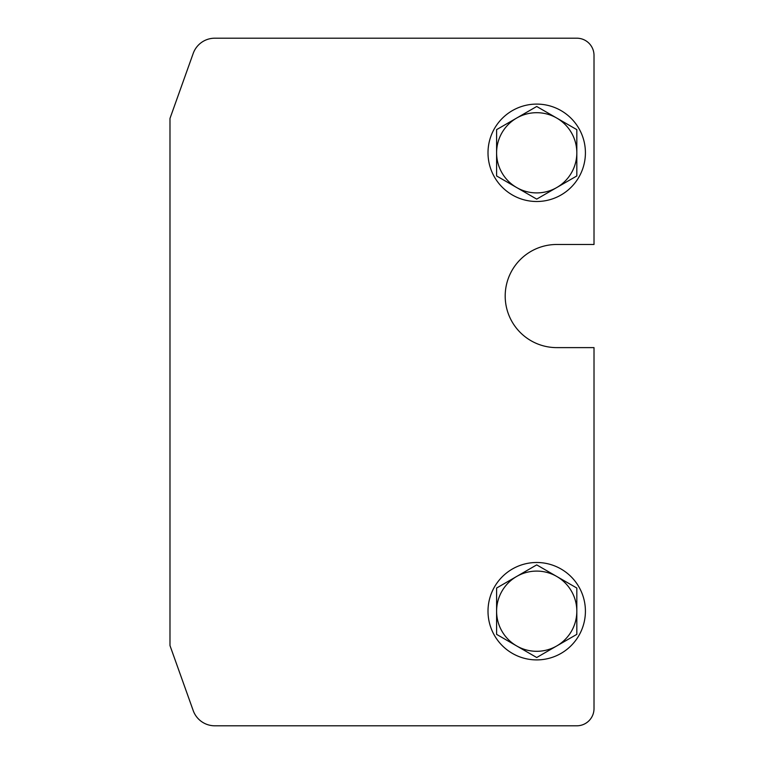 <?xml version="1.0" encoding="UTF-8"?>
<svg xmlns="http://www.w3.org/2000/svg" width="764" height="764" viewBox="0 0 764 764"><rect width="100%" height="100%" fill="white"/><g stroke="black" fill="none" stroke-linecap="round" stroke-linejoin="round"><path stroke-width="1.15" d="M505.195 296.05A51.57 51.57 0 0 1 556.765 244.48L594.01 244.48L594.01 55.39A17.19 17.19 0 0 0 576.82 38.2L214.789 38.2A22.92 22.92 0 0 0 193.206 53.413L169.99 118.42L169.99 645.58L193.206 710.587A22.92 22.92 0 0 0 214.789 725.8L576.82 725.8A17.19 17.19 0 0 0 594.01 708.61L594.01 347.62L556.765 347.62A51.57 51.57 0 0 1 505.195 296.05M488.005 611.2A48.705 48.705 0 0 0 536.71 659.905A48.705 48.705 0 0 0 585.415 611.2A48.705 48.705 0 0 0 536.71 562.495A48.705 48.705 0 0 0 488.005 611.2M488.005 152.8A48.705 48.705 0 0 0 536.71 201.505A48.705 48.705 0 0 0 585.415 152.8A48.705 48.705 0 0 0 536.71 104.095A48.705 48.705 0 0 0 488.005 152.8M536.71 657.517L556.765 645.933A40.11 40.11 0 0 1 496.6 611.2A40.11 40.11 0 0 1 556.765 576.467L536.71 564.882L496.6 588.041L496.6 634.359L536.71 657.517M576.82 588.041L556.765 576.467A40.11 40.11 0 0 1 576.82 611.2L576.82 588.041M556.765 645.933L576.82 634.359L576.82 611.2A40.11 40.11 0 0 1 556.765 645.933M536.71 199.117L556.765 187.533A40.11 40.11 0 0 1 496.6 152.8A40.11 40.11 0 0 1 556.765 118.067L536.71 106.483L496.6 129.641L496.6 175.959L536.71 199.117M576.82 129.641L556.765 118.067A40.11 40.11 0 0 1 576.82 152.8L576.82 129.641M556.765 187.533L576.82 175.959L576.82 152.8A40.11 40.11 0 0 1 556.765 187.533"/></g></svg>
